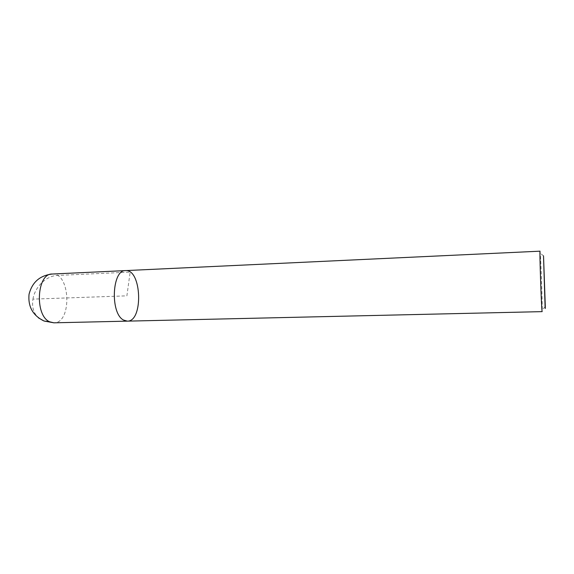 <?xml version="1.0" encoding="UTF-8"?>
<svg xmlns="http://www.w3.org/2000/svg" width="574" height="574" viewBox="0 0 574 574"><rect width="100%" height="100%" fill="white"/><g stroke="black" fill="none" stroke-linecap="round" stroke-linejoin="round"><path stroke-width="0.43" stroke-dasharray="2.87 2.15" d="M540.041 251.175L540.278 253.213C540.966 261.909 542.33 300.862 542.243 309.587L542.143 311.632M125.577 270.598C141.728 268.984 143.557 321.634 127.335 321.139M32.94 299.126C34.878 286.885 46.386 275.721 57.378 275.448L130.155 272.098L126.89 295.847L32.94 299.126C31.742 306.997 33.579 313.246 38.458 317.874M52.212 274.035C70.494 272.341 72.267 323.241 53.906 322.818M543.528 255.861L540.278 253.213M545.3 306.717L542.243 309.587"/><path stroke-width="0.86" d="M125.577 270.598C111.966 269.572 110.029 313.504 123.568 320.07L127.335 321.139L542.143 311.632L541.956 310.254C541.174 302.017 539.46 249.13 540.041 251.175L125.57 270.598C141.728 268.984 143.557 321.634 127.335 321.139L123.568 320.07C110.029 313.504 111.966 269.572 125.577 270.598L52.205 274.035C36.836 273.159 34.411 315.521 49.651 321.799L44.062 321.031L38.458 317.874M545.106 307.255L543.528 255.861L545.3 306.717C545.307 308.92 545.243 309.099 545.106 307.255M127.335 321.139L53.906 322.818L49.651 321.799M53.906 322.818L44.062 321.031C32.861 315.571 27.861 306.638 29.059 294.232C32.173 282.2 39.886 275.463 52.205 274.035"/></g></svg>
